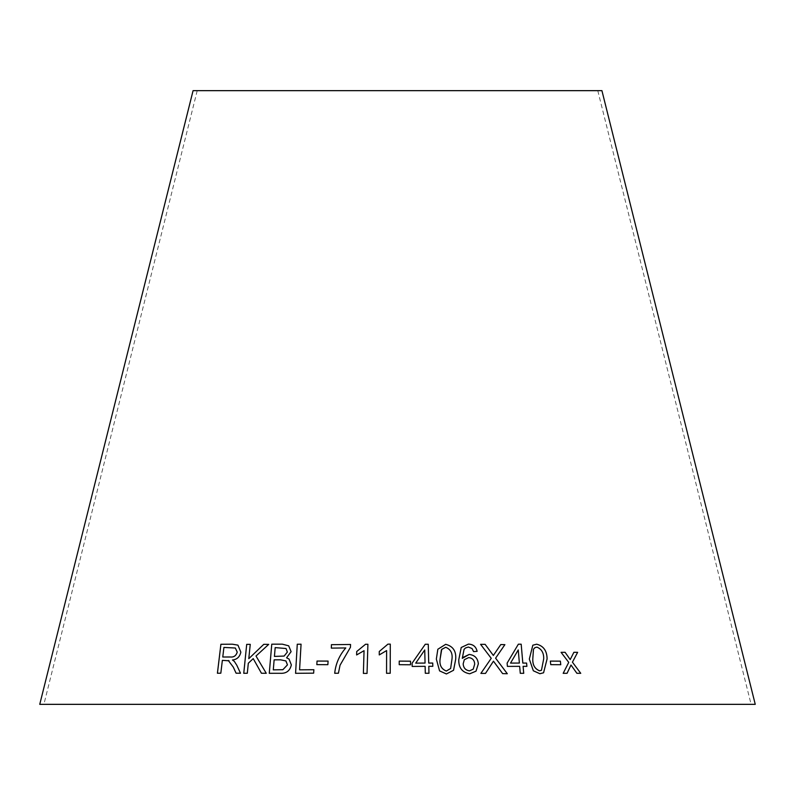 <?xml version="1.0" encoding="UTF-8"?>
<svg xmlns="http://www.w3.org/2000/svg" width="795" height="795" viewBox="0 0 795 795"><rect width="100%" height="100%" fill="white"/><g stroke="black" fill="none" stroke-linecap="round" stroke-linejoin="round"><path stroke-width="0.6" stroke-dasharray="3.98 2.98" d="M39.75 704.34L755.25 704.34M193.076 90.66L601.924 90.66M397.5 90.66L197.22 90.66L397.5 90.66M217.433 673.246L220.841 673.216L222.381 660.347L229.149 660.824M240.497 673.226L236.075 673.196M240.517 673.226L236.831 665.306M236.84 665.316L234.396 661.45L232.458 659.989M232.468 659.999C237.019 659.522 239.812 656.899 240.855 652.148L237.953 645.143M222.779 657.028L223.932 647.448L235.32 648.014M261.446 673.246L266.255 673.285M266.265 673.295L256 656.034L268.69 644.387M248.805 658.687L250.246 644.357M243.767 673.276L247.315 673.266L248.318 663.239L253.237 658.608M286.597 657.813L291.109 651.662L288.684 645.818M269.286 673.305L279.999 673.285M280.019 673.295C286.2 673.723 289.976 670.93 291.358 664.908L289.062 659.075M274.434 656.412L275.189 647.607L286.061 648.521M273.291 669.867L274.146 659.85L280.665 659.84L285.862 660.903M301.076 644.198L299.586 669.837M295.581 673.305L313.667 673.166L313.856 669.728M316.837 664.64L327.868 664.69M327.878 664.7L328.077 661.102M334.705 673.285L338.422 673.236L340.041 665.226L350.466 647.249M350.476 647.259L350.555 644.477M331.336 648.114L345.795 647.935M356.617 654.961L364.06 650.698M363.385 673.395L367.042 673.425L367.906 644.268M379.255 654.931L386.609 650.588M386.549 673.295L390.216 673.276L390.295 644.139M399.229 661.112L399.219 664.7L410.528 664.779M412.108 663.179L412.178 666.448L425.126 666.329L425.305 673.276M425.295 673.285L428.962 673.266M428.783 666.329L432.808 666.319M415.715 663.139L424.729 649.982L425.057 663.07M437.836 649.267L436.336 659.095L439.575 670.9M439.565 670.91L446.402 673.961L453.557 670.274M441.394 649.982L445.707 647.289C450.676 649.316 452.762 653.301 451.958 659.234L450.626 668.486M461.209 647.508L458.765 659.78C458.576 667.8 462.243 672.471 469.756 673.782L476.016 671.169M462.909 657.435L462.273 658.359M464.061 649.416L465.403 648.014M465.393 648.014L468.374 647.041L472.061 648.551M472.051 648.561L473.582 651.612L477.129 651.334M464.3 659.721L468.643 657.594C472.419 658.041 474.436 660.198 474.695 664.063L473.254 669.122M518.36 644.198L507.101 663.119L507.389 666.399L519.662 666.339M519.652 666.339L520.258 673.315L523.706 673.315M523.1 666.349L526.876 666.359M518.221 649.942L519.364 663.07M493.447 661.192L502.629 673.633L507.299 673.723M493.337 655.468L500.78 644.566M480.587 644.338L491.25 658.32L480.866 673.385L485.497 673.405M532.819 645.212L529.331 659.075M529.311 659.085L533.336 670.781M533.316 670.791L539.855 673.733L543.551 672.799M534.876 647.696L536.923 647.14C541.634 649.028 543.889 652.963 543.671 658.936L541.445 670.294M550.349 661.102L550.736 664.67L560.763 664.719M570.969 665.018L576.872 673.305L580.728 673.315M573.861 652.317L570.194 659.572M561.091 652.347L568.733 662.374L563.158 673.335L567.054 673.305M197.22 90.66L43.894 704.34M597.78 90.66L751.106 704.34"/><path stroke-width="1.19" d="M755.25 704.34L39.75 704.34L193.076 90.66L601.924 90.66L755.25 704.34M580.747 673.315L572.44 662.175L577.637 652.327L573.881 652.307L570.214 659.572L565.096 652.307L561.081 652.337L568.733 662.374L563.178 673.325L567.073 673.295L570.989 665.008L576.892 673.295L580.747 673.315L572.44 662.175M560.763 664.719L560.376 661.152L550.359 661.092L550.756 664.66L560.763 664.719M529.331 659.075L533.336 670.781L539.875 673.723L543.571 672.789L547.099 658.926C547.01 650.817 543.532 645.918 536.655 644.198L532.819 645.212L529.331 659.075M502.639 673.623L507.309 673.723L495.603 658.161L504.885 644.656L500.78 644.566L493.347 655.458L485.149 644.357L480.578 644.338L491.25 658.32L480.876 673.385L485.507 673.405L493.457 661.182L502.639 673.623M526.876 666.369L526.598 663.08L522.812 663.07L521.182 644.198L518.37 644.188L507.111 663.119L507.399 666.389L519.662 666.339L520.278 673.305L523.726 673.315L523.11 666.339L526.886 666.359L526.598 663.08L522.822 663.06L521.182 644.198L518.36 644.198M476.016 671.169L478.342 663.845C477.795 658.22 474.744 655.09 469.199 654.434L462.283 658.349L464.061 649.406L465.403 648.014L468.374 647.041L472.061 648.551L473.582 651.602L477.129 651.334C476.076 646.683 473.174 644.278 468.424 644.109L461.219 647.498L458.765 659.77C458.586 667.79 462.243 672.461 469.756 673.782L476.016 671.169L478.352 663.835C477.795 658.23 474.744 655.1 469.189 654.444L462.919 657.435M436.346 659.085L439.575 670.9L446.402 673.961L453.557 670.274L455.694 659.284C456.36 651.165 453.021 646.176 445.677 644.328L437.836 649.257L436.346 659.085M428.714 663.05L428.267 644.248L425.275 644.248L412.108 663.169L412.178 666.439L425.126 666.329L425.305 673.276L428.962 673.266L428.793 666.319L432.808 666.319L432.738 663.05L428.714 663.06L428.267 644.248L425.275 644.248L412.108 663.179M410.528 664.779L410.538 661.192L399.229 661.102L399.219 664.69L410.528 664.779L410.538 661.192L399.229 661.112M386.609 650.578L386.549 673.285L390.216 673.266L390.295 644.129L387.93 644.139L379.265 651.493L379.255 654.931L386.609 650.578L386.549 673.295M364.05 650.688L363.385 673.395L367.042 673.415L367.906 644.268L365.541 644.258L356.716 651.522L356.617 654.961L364.05 650.688L363.385 673.405M350.466 647.249L350.555 644.477L331.426 644.685L331.326 648.114L345.785 647.935C339.366 655.319 335.669 663.765 334.695 673.276L338.422 673.226L340.041 665.226L350.466 647.249M327.868 664.69L328.087 661.092L317.036 661.052L316.827 664.64L327.868 664.69M301.076 644.198L297.27 644.248L295.571 673.305L313.657 673.156L313.856 669.718L299.576 669.827L301.066 644.188L297.26 644.238L295.581 673.315M288.694 645.818L282.324 644.169L271.761 644.179L269.267 673.305L279.999 673.285C286.19 673.713 289.966 670.92 291.348 664.898L289.042 659.055L286.588 657.803L291.099 651.652L288.684 645.818L282.314 644.159L271.761 644.179M266.255 673.285L256 656.034L268.7 644.377L263.761 644.338L248.785 658.677L250.256 644.347L246.698 644.377L243.747 673.285L247.305 673.256L248.318 663.239L253.217 658.608L261.436 673.246L266.255 673.285M236.095 673.206L233.323 667.154L228.274 660.466L233.303 667.144L236.075 673.196L240.497 673.226L236.831 665.306L234.376 661.44L232.458 659.989C236.999 659.512 239.792 656.899 240.845 652.139L237.953 645.143L232.398 644.198L220.901 644.268L217.413 673.236L220.821 673.206L222.362 660.337L229.139 660.824M237.953 645.143L232.398 644.198L220.901 644.268M220.911 644.278L217.433 673.246M235.32 648.014L237.238 652.129C236.145 655.776 233.79 657.395 230.182 656.998L222.769 657.018L223.912 647.438L235.32 648.014L237.228 652.119C236.105 655.776 233.75 657.395 230.162 656.988L222.769 657.018M268.71 644.387L263.761 644.338M263.771 644.347L248.785 658.677M250.266 644.357L246.698 644.377L243.767 673.285M261.456 673.256L253.217 658.608M271.771 644.188L269.276 673.315M289.062 659.075L286.588 657.803M286.051 648.521L287.353 652.089L284.133 656.074L274.434 656.412L275.179 647.607L286.051 648.521L287.343 652.079L284.123 656.064L274.424 656.402M285.862 660.903L287.452 664.878L282.871 669.718L273.291 669.867L274.136 659.84L280.655 659.83L285.932 660.953L287.442 664.868L282.861 669.708L273.281 669.857M313.866 669.728L299.576 669.827M328.087 661.102L317.036 661.052L316.837 664.65M350.555 644.477L331.426 644.685L331.336 648.124M345.795 647.935L345.785 647.935C339.366 655.328 335.669 663.775 334.705 673.285M367.906 644.278L365.541 644.258L356.716 651.522L356.617 654.971M390.295 644.139L387.93 644.139M387.94 644.149L379.265 651.493L379.255 654.941M432.808 666.329L432.728 663.06L428.714 663.06M428.962 673.276L428.793 666.319M425.057 663.07L415.715 663.139L424.739 649.972L425.057 663.06L415.715 663.129M453.557 670.284L455.684 659.294C456.36 651.175 453.021 646.186 445.667 644.328L437.836 649.257M450.626 668.486L446.323 671.04C441.374 669.042 439.297 665.067 440.092 659.115L441.742 649.326L445.707 647.279C450.685 649.306 452.772 653.291 451.967 659.224L450.626 668.486L446.323 671.03C441.374 668.993 439.297 665.018 440.092 659.105L441.394 649.982M462.273 658.359L464.051 649.416M477.119 651.344C476.066 646.693 473.164 644.288 468.414 644.119L461.209 647.508M463.157 663.924L464.32 659.701L468.653 657.594C472.429 658.031 474.446 660.188 474.695 664.063L473.254 669.122L469.527 670.861C465.612 670.264 463.485 667.959 463.157 663.924L464.3 659.721M469.527 670.861L469.537 670.851C465.622 670.255 463.495 667.949 463.167 663.914M473.244 669.132L469.537 670.851M523.706 673.325L523.11 666.339M519.364 663.07L510.539 663.09L518.241 649.932L519.374 663.06L510.529 663.1L518.241 649.932M507.299 673.733L495.593 658.171L504.885 644.656L500.771 644.576M493.337 655.468L485.149 644.357L480.568 644.338M485.497 673.415L493.457 661.182M543.561 672.789L547.079 658.926C546.99 650.827 543.512 645.918 536.635 644.208L532.809 645.222M533.465 649.247L534.866 647.696L536.933 647.13C541.663 649.058 543.909 652.993 543.691 658.926L541.455 670.294L539.537 670.811C534.826 668.913 532.57 664.988 532.789 659.035L533.465 649.247L534.866 647.696M532.789 659.035L533.475 649.237M539.537 670.811L539.557 670.801C534.826 668.863 532.58 664.938 532.799 659.025M541.455 670.294L539.557 670.801M560.743 664.729L560.376 661.152L550.349 661.102M572.42 662.185L577.637 652.327L573.861 652.317M570.194 659.572L565.096 652.307L561.061 652.347M567.054 673.305L570.989 665.008"/></g></svg>
